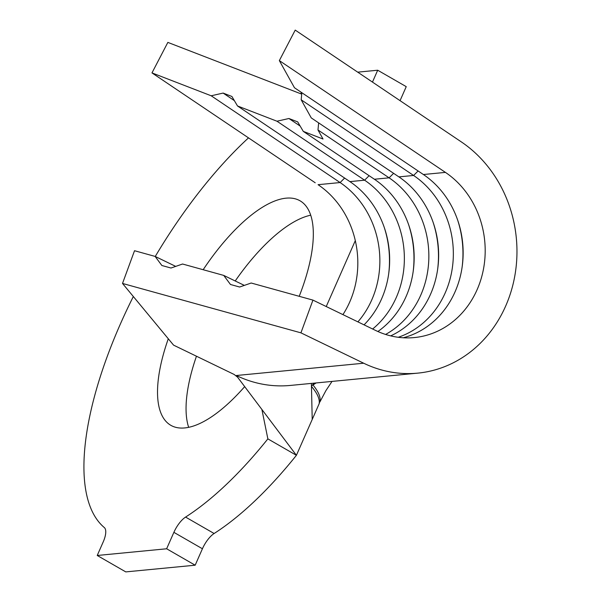 <?xml version="1.0" encoding="UTF-8"?>
<svg xmlns="http://www.w3.org/2000/svg" width="602" height="602" viewBox="0 0 602 602"><rect width="100%" height="100%" fill="white"/><g stroke="black" fill="none" stroke-linecap="round" stroke-linejoin="round"><path stroke-width="0.9" d="M168.289 338.753A129.52 50.267 -60.1 0 0 170.825 425.313A129.52 50.267 -60.1 0 0 184.754 427.932A129.52 50.267 -60.1 0 0 244.683 386.619M299.217 296.312A129.52 50.267 -60.1 0 0 300.022 200.79A129.52 50.267 -60.1 0 0 286.093 198.163A129.52 50.267 -60.1 0 0 203.16 269.719M316.133 382.947L312.987 384.987C318.586 391.827 320.904 397.455 319.948 401.858L325.923 390.593L332.033 381.412M311.4 383.406L311.467 386.394C317.435 393.46 319.986 399.261 319.12 403.799L319.76 401.752M133.335 296.523A251.892 97.765 -60.1 0 0 104.319 527.555A17.864 6.931 119.9 0 1 103.183 541.981L97.231 555.48L166.634 548.776L173.88 532.341A17.864 6.931 119.9 0 1 185.582 517.08L214.116 533.507A251.892 97.765 -60.1 0 0 296.41 455.3L319.128 403.791M311.46 386.258L313.981 383.158M122.507 283.444L134.524 250.718L155.113 256.414L161.863 265.497L171.006 268.025L182.564 264.015L223.733 275.415L230.483 284.49L239.634 287.026L251.184 283.015L312.95 300.112L375.701 330.49A89.322 79.351 84.5 0 0 414.319 337.572A89.322 79.351 84.5 0 0 483.489 269.019A89.322 79.351 84.5 0 0 445.427 172.39L279.343 60.606L295.221 30.1L461.305 141.884A125.05 111.092 -95.5 0 1 514.582 277.161A125.05 111.092 -95.5 0 1 417.758 373.135A125.05 111.092 -95.5 0 1 363.683 363.217L300.932 332.846L122.507 283.444L173.564 345.134L234.193 374.482L237.572 377.176L296.41 455.3L267.867 438.873A251.892 97.765 -60.1 0 1 185.582 517.08M417.758 373.135L290.39 385.43A125.05 111.092 -95.5 0 1 236.315 375.513L363.683 363.217M279.343 60.606L294.468 87.749L423.387 174.52A89.322 79.351 84.5 0 1 462.396 265.015A89.322 79.351 84.5 0 1 403.212 337.767M398.223 337.286A89.322 79.351 84.5 0 0 452.9 263.187A89.322 79.351 84.5 0 0 413.589 175.468L301.188 99.812L311.264 117.909L398.893 176.883A89.322 79.351 84.5 0 1 438.519 260.342A89.322 79.351 84.5 0 1 390.675 335.871M244.344 285.393L223.733 275.415M385.589 334.449A89.322 79.351 84.5 0 0 428.827 258.363A89.322 79.351 84.5 0 0 389.095 177.831L317.984 129.972L323.026 139.017L303.295 131.386L374.399 179.245A89.322 79.351 84.5 0 1 377.89 331.506M175.724 266.393L155.113 256.414M372.638 329.008A89.322 79.351 84.5 0 0 364.601 180.194L276.973 121.22L237.504 105.96L349.905 181.616A89.322 79.351 84.5 0 1 364.059 324.854M357.904 321.874A89.322 79.351 84.5 0 0 340.107 182.556L211.189 95.786L151.975 72.902L167.853 42.396L301.707 94.13M315.207 182.767L151.975 72.902M342.922 314.62A89.322 79.351 84.5 0 0 357.821 262.728A89.322 79.351 84.5 0 0 354.759 238.377A89.322 79.351 84.5 0 0 318.067 184.686L340.107 182.556L344.622 178.057M248.506 137.873A251.892 97.765 -60.1 0 0 155.248 256.482M97.231 555.48L125.773 571.9L195.168 565.203L202.422 548.761L173.88 532.341M166.634 548.776L195.168 565.203M372.465 82.09L377.695 70.223L406.237 86.65L400.059 100.662M377.695 70.223L357.708 72.157M301.406 92.422A17.864 6.931 119.9 0 1 300.707 93.746M355.3 240.627L326.231 306.546M310.73 215.192A129.52 50.267 -60.1 0 0 235.216 280.968M196.463 356.218A129.52 50.267 -60.1 0 0 188.659 427.33M214.116 533.507A17.864 6.931 -60.1 0 0 202.422 548.761M261.885 409.465L267.867 438.873M312.95 300.112L300.932 332.846M234.366 100.632L223.131 93.077L231.905 96.47L237.504 105.96M211.189 95.786L223.131 93.077M388.674 273.918A96.47 85.702 84.5 0 0 384.159 227.135M300.15 126.066L288.922 118.504L297.697 121.897L303.295 131.386M276.973 121.22L288.922 118.504M413.168 271.555A96.47 85.702 84.5 0 0 408.653 224.772M317.984 129.972L318.646 122.876M437.662 269.192A96.47 85.702 84.5 0 0 433.147 222.409M301.188 99.812L301.843 92.716M462.155 266.829A96.47 85.702 84.5 0 0 457.64 220.046M319.369 401.526L319.948 401.858M311.467 386.394L312.212 419.459M445.427 172.39L423.387 174.52M418.104 170.968L413.589 175.468L398.893 176.883M393.61 173.331L389.095 177.831L374.399 179.245M369.116 175.694L364.601 180.194L349.905 181.616"/></g></svg>

